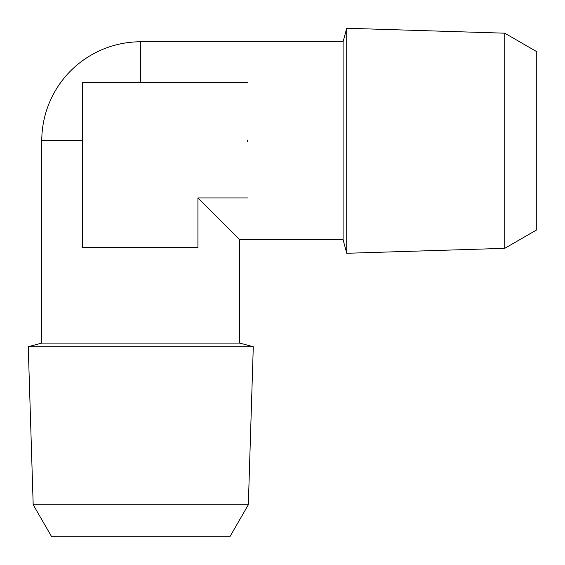 <?xml version="1.0" encoding="UTF-8"?>
<svg xmlns="http://www.w3.org/2000/svg" width="565" height="565" viewBox="0 0 565 565"><rect width="100%" height="100%" fill="white"/><g stroke="black" fill="none" stroke-linecap="round" stroke-linejoin="round"><path stroke-width="0.85" d="M248.339 504.743L229.863 536.75L51.669 536.75L33.187 504.743L248.339 504.743L253.282 346.719L28.25 346.719L41.768 343.096L239.758 343.096L253.282 346.719M504.743 33.187L536.75 51.669L536.75 229.863L504.743 248.339L504.743 33.187L346.719 28.25L346.719 253.282L504.743 248.339M124.335 82.426L140.763 82.426L140.763 41.768L343.096 41.768L343.096 239.758L346.719 253.282M247.421 141.49L247.421 140.042M236.784 236.784L233.529 233.529M247.421 82.426L82.426 82.426L82.426 247.421L197.927 247.421L197.927 197.927L239.758 239.758L239.758 343.096M82.596 82.426L82.426 140.763L41.768 140.763L41.768 343.096M94.751 82.426L95.118 82.426M197.927 197.927L247.421 197.927M343.096 41.768L346.719 28.25M140.763 41.768A98.995 98.995 0 0 0 41.768 140.763M239.758 239.758L343.096 239.758M33.187 504.743L28.25 346.719"/></g></svg>
